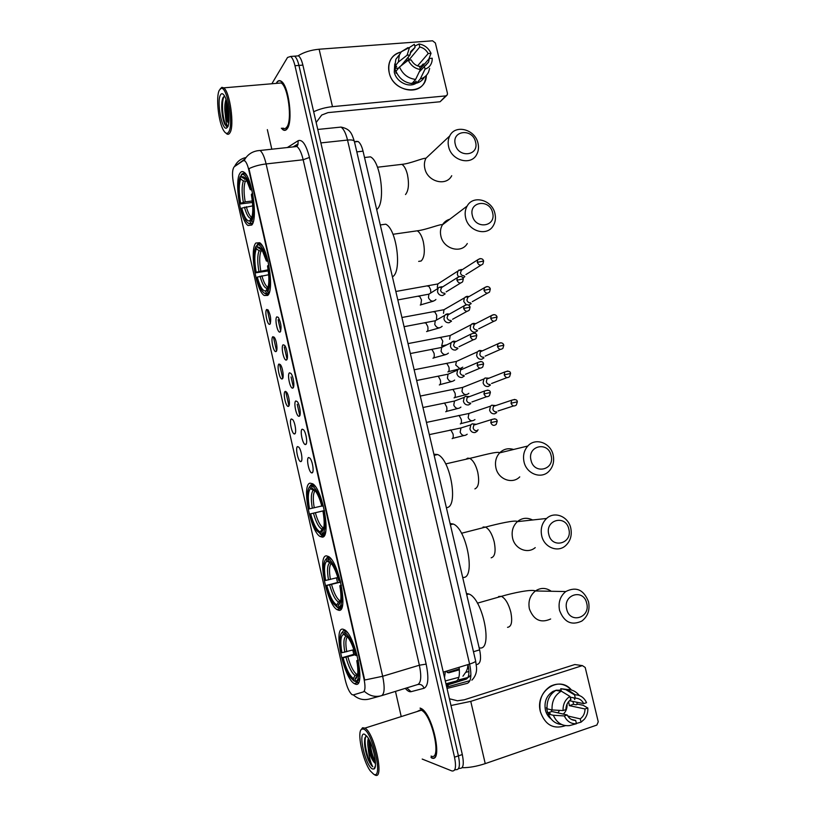 <?xml version="1.0" encoding="UTF-8"?>
<svg xmlns="http://www.w3.org/2000/svg" width="816" height="816" viewBox="0 0 816 816"><rect width="100%" height="100%" fill="white"/><g stroke="black" fill="none" stroke-linecap="round" stroke-linejoin="round"><path stroke-width="1.22" d="M251.777 225.032C258.06 218.851 252.052 177.011 244.106 172.278C242.536 171.125 241.179 171.391 240.057 173.094C234.141 180.856 240.281 220.789 248.023 225.502L251.777 225.032L248.023 225.502M338.762 610.307C348.605 612.775 339.099 562.183 328.634 556.563L326.471 555.849C317.149 555.308 326.675 603.86 337.008 609.623L338.762 610.307M322.238 537.132C331.316 537.713 322.687 489.284 312.701 483.806L310.06 483.154C301.471 484.418 310.151 530.859 319.984 536.438L322.238 537.132M267.679 295.433C274.523 290.618 268.066 247.636 259.672 242.719L255.847 243.046C249.39 249.492 255.969 290.567 264.17 295.484L267.679 295.433M355.429 684.145C366.109 688.643 355.592 635.593 344.668 629.87L343.026 629.197C332.918 626.698 343.403 677.657 354.226 683.584L355.429 684.145M308.621 457.501L309.968 458.184C312.64 461.05 314.303 472.586 312.089 472.882L311.804 472.903C309.04 472.943 305.959 458.072 308.621 457.501M302.216 429.175L303.603 429.828C306.214 432.653 307.816 444.037 305.684 444.506L305.337 444.547C302.614 444.577 299.645 429.95 302.216 429.175M295.841 400.952L297.248 401.574C299.798 404.348 301.359 415.589 299.288 416.221L298.891 416.293C296.218 416.303 293.352 401.921 295.841 400.952M289.476 372.82L290.924 373.412C293.413 376.145 294.923 387.243 292.924 388.049L292.475 388.141C289.843 388.141 287.079 373.983 289.476 372.82M283.142 344.791L284.621 345.341C287.048 348.034 288.517 359.009 286.569 359.958L286.079 360.08C283.499 360.08 280.816 346.137 283.142 344.791M276.828 316.863L278.327 317.373C281.102 323.003 281.734 327.879 280.245 331.979L279.704 332.132C277.175 332.122 274.584 318.383 276.828 316.863M297.585 446.576L298.85 447.199C301.4 449.922 303.052 461.213 300.961 461.57L300.665 461.601C298.054 461.642 295.086 447.209 297.585 446.576M291.353 418.975L292.658 419.567C295.147 422.239 296.749 433.388 294.729 433.908L294.382 433.959C291.812 433.99 288.935 419.791 291.353 418.975M285.151 391.456L286.487 392.017C288.915 394.658 290.465 405.664 288.507 406.348L288.119 406.419C285.59 406.439 282.815 392.465 285.151 391.456M278.97 364.038L280.327 364.568C282.713 367.159 284.213 378.043 282.316 378.869L281.877 378.971C279.388 378.981 276.706 365.221 278.97 364.038M272.809 336.702L274.196 337.192C276.522 339.752 277.981 350.503 276.134 351.492L275.665 351.625C273.217 351.625 270.616 338.059 272.809 336.702M266.659 309.468L268.076 309.917C270.739 315.374 271.371 320.137 269.984 324.207L269.464 324.37C267.067 324.37 264.547 310.998 266.659 309.468M459.357 669.783L448.637 672.843L446.056 671.282M353.287 694.926L352.043 694.651C349.381 692.407 347.116 687.5 345.239 679.932L233.733 184.763C231.979 175.542 232.142 169.555 234.202 166.79L243.239 160.67L244.8 160.844C246.33 162.149 247.666 165.209 248.798 169.993L363.967 678.79C365.497 686.348 365.293 690.713 363.365 691.897L353.287 694.926M355.827 141.392L358.061 141.505C360.121 142.851 361.784 146.074 363.038 151.164L479.624 649.873C481.256 657.961 480.675 662.735 477.88 664.173L476.309 664.652M431.317 757.564L431.511 757.87C443.486 763.868 432.704 713.225 420.995 708.441L420.087 708.074M281.357 128.214L282.999 129.795C284.57 130.815 285.977 130.448 287.212 128.714C293.291 121.553 288.701 85.15 281.122 81.192C279.409 80.08 277.919 80.56 276.644 82.62M454.583 770.029L455.767 769.621C459.418 770.182 460.306 765.602 458.429 755.871L298.931 65.413C297.758 60.557 296.3 57.477 294.556 56.161L292.087 56.345M256.775 150.838L260.08 150.47C262.415 152.388 264.425 156.876 266.108 163.934C259.508 164.75 253.786 166.331 248.951 168.667L364.711 680.024L382.673 676.27C384.938 687.49 384.56 693.967 381.531 695.681C375.238 697.384 369.556 695.966 364.487 691.427L363.365 691.897M288.935 405.848L285.682 391.394M282.734 378.338L279.562 364.252M276.553 350.921L273.391 336.926M270.382 323.585L267.25 309.703M267.342 129.632L271.81 149.206M395.474 691.387L401.095 716.03M422.198 759.064L451.901 770.947C455.532 771.518 456.409 766.938 454.522 757.187L294.974 65.729C293.801 60.863 292.352 57.773 290.608 56.457L287.528 57.477L271.85 83.752M449.432 672.619L448.912 672.058M458.47 768.692L459.612 768.305C463.284 768.856 464.192 764.266 462.315 754.545L302.879 65.096C301.706 60.251 300.247 57.171 298.483 55.865L295.994 56.049M455.767 769.621C459.418 770.182 460.306 765.602 458.429 755.871L298.931 65.413C297.758 60.557 296.3 57.477 294.556 56.161L290.608 56.457M466.956 669.885L468.333 665.907M576.902 702.239L577.085 704.463L576.902 702.239M565.447 725.638C553.452 729.637 545.098 724.985 540.376 711.674C534.715 691.376 559.174 674.73 571.475 690.03C565.213 683.716 558.205 682.462 550.433 686.256C541.855 691.988 538.499 700.454 540.376 711.674C545.068 724.934 553.391 729.606 565.345 725.689L565.447 725.638M462.091 767.703C469.037 767.774 476.748 766.408 485.234 763.623L596.853 725.067L598.25 721.813L585.205 667.457L582.389 665.611L574.801 664.54L464.294 699.791L457.439 700.781L449.422 698.771M450.983 705.514L470.761 701.372L582.389 665.611M559.633 690.02L560.368 690.652L559.633 690.02M559.562 710.369L557.93 712.868M568.619 701.607L569.364 705.656L585.021 708.961C584.96 713.235 583.379 716.53 580.268 718.865L567.763 715.999M571.404 719.437L575.668 720.436C571.975 720.416 569.15 718.6 567.181 714.979L551.881 711.491L551.177 709.747M567.028 704.167C567.293 708.206 566.049 711.521 563.295 714.092M573.016 701.454L573.485 704.279L576.055 704.81L577.871 704.198L583.083 705.269L587.836 708.013C588.05 712.235 586.939 715.938 584.491 719.12L581.053 722.16L580.268 718.865M551.126 718.967C548.26 716.805 546.353 713.816 545.394 710.002C544.027 701.821 546.496 695.65 552.789 691.519L556.073 690.265M556.349 690.214L561.122 690.244M570.251 697.751L570.996 699.506M561.653 724.506C555.512 723.945 551.065 720.477 548.311 714.092L550.168 713.47L547.689 712.898L546.445 707.656L546.995 707.778M557.838 690.489L561.265 690.826L560.755 688.704L567.61 689.51M573.995 697.904L574.811 699.598M547.067 708.829C546.659 700.516 549.607 694.355 555.92 690.356L561.275 691.142L569.935 696.405L570.721 699.689C567.589 702.005 565.978 705.31 565.906 709.604L563.05 710.563L552.075 709.951L547.067 708.829M548.311 714.092L553.33 715.265L564.325 715.938L567.181 714.979M575.668 720.436L576.453 723.731L569.486 725.618C562.132 726.281 556.747 722.833 553.33 715.265M552.075 709.951C551.647 701.566 554.615 695.354 560.969 691.315L561.275 691.142M570.109 697.139L575.321 698.159L574.546 694.885L565.845 689.653L560.755 688.704M565.845 689.653L567.426 689.51C572.159 689.51 576.116 691.499 579.299 695.497M576.453 723.731C571.037 724.016 566.998 721.415 564.325 715.938M563.05 710.563C562.907 704.249 565.202 699.526 569.935 696.405M574.546 694.885L575.29 694.834C580.36 694.946 584.113 697.558 586.561 702.688L583.746 703.627L569.446 700.73M575.321 698.159C578.993 698.21 581.808 700.026 583.746 703.627M576.382 723.425L581.053 722.16M585.021 708.961L587.836 708.013M553.503 691.152L554.207 691.458M569.364 705.656L573.485 704.279M547.689 712.898L551.881 711.491M363.487 729.086L361.865 729.116C356.47 730.912 362.59 760.91 370.423 771.069L373.677 774.211C383.602 780.127 372.575 731.401 363.487 729.086M374.473 774.71L374.881 774.945C384.846 781.014 374.687 733.084 364.966 728.107L362.528 727.76L361.039 729.892M431.093 756.075C442.19 761.573 432.184 714.643 421.321 710.206L420.495 709.869L417.088 711.542M430.981 757.401L431.45 757.615C443.302 763.541 432.623 713.429 421.036 708.696L420.148 708.329M366.659 735.95L365.007 737.684C363.844 743.131 364.874 750.383 368.118 759.441C369.73 763.103 371.29 765.541 372.8 766.765C370.515 762.827 369.005 756.748 368.261 748.527C370.158 756.106 372.463 761.032 375.176 763.307L373.075 760.114C370.005 753.199 368.699 746.405 369.138 739.735M368.261 748.527C367.537 744.008 367.577 740.622 368.383 738.398M372.484 768.958L373.942 768.998C378.053 767.683 373.33 744.539 367.384 736.879L364.67 734.318C357.479 730.779 365.466 766.265 372.484 768.958M372.8 766.765C368.546 763.205 363.13 742.295 365.854 736.318M375.431 761.981C372.473 756.116 370.658 749.282 370.005 741.469M368.118 759.441C365.405 751.811 364.262 744.947 364.701 738.847M375.482 763.327L374.483 761.501C371.423 754.963 369.709 747.854 369.362 740.163M586.694 603.238C583.664 588.336 562.683 594.405 566.692 609.175C569.823 624.22 590.774 617.845 586.694 603.238M559.552 610.399C558.073 602.504 560.143 596.221 565.753 591.549C576.218 586.296 583.817 589.713 588.54 601.81C590.07 610.021 587.816 616.447 581.788 621.088C571.506 625.79 564.091 622.231 559.552 610.399M355.786 681.544L353.95 680.983L350.615 677.606C347.351 672.792 344.597 666.142 342.363 657.645L355.184 653.932M479.42 647.873C493.354 651.362 483.062 598.74 468.863 593.997L466.436 593.477M342.904 632.012L343.434 634.399C340.588 635.939 340.088 642.039 341.924 652.708L341.21 652.565C339.181 641.101 339.609 634.287 342.516 632.135L341.455 633.083M343.638 630.697L345.209 630.258M345.78 630.758L344.474 632.227C348.799 634.94 352.757 642.712 356.357 655.554L357.184 655.421M347.422 632.573L345.219 630.911M358.397 660.705L357.551 660.848C359.703 673.414 359.04 680.269 355.582 681.411L356.796 682.166L359.703 678.341M356.357 655.554L355.582 655.401C353.573 647.924 351.155 642.1 348.32 637.908L345.015 634.634L344.474 632.227M355.582 681.411L355.031 679.004L355.592 678.841C358.142 676.964 358.54 670.905 356.786 660.685L357.551 660.848M341.924 652.708L353.879 649.709M347.228 636.49L343.434 634.399M345.015 634.634L345.862 635.164M357.581 675.005L355.031 679.004M356.786 660.685L358.224 659.889M342.363 657.645L343.077 657.798C346.096 668.722 349.544 675.648 353.41 678.575L353.95 680.983M355.399 654.687L343.077 657.798M353.41 678.575L355.082 675.556L357.734 673.945M568.813 529.043C565.814 514.294 544.792 519.731 548.77 534.378C551.871 549.28 572.873 543.527 568.813 529.043M541.702 535.796C540.325 528.809 541.957 523.036 546.598 518.466C554.503 510.857 568.354 516.436 570.761 528.074C572.2 535.347 570.404 541.283 565.386 545.853C557.481 552.85 544.078 547.24 541.702 535.796M339.497 607.838L337.324 607.328L333.571 603.748C330.633 599.352 328.144 593.273 326.104 585.5L340.537 581.706M462.958 577.422C475.942 579.023 466.813 528.788 453.206 524.025L450.085 523.535M326.369 558.797L326.91 561.163C324.217 563.336 323.799 569.772 325.645 580.462L324.972 580.462C322.85 568.395 323.32 561.173 326.369 558.797L327.114 557.522L329.205 556.991M329.46 557.206L327.869 558.705C332 560.633 335.835 567.885 339.374 580.462L340.19 580.298M331.388 559.358L328.613 557.42M341.384 585.551L340.558 585.715C342.71 598.301 342.159 605.554 338.875 607.441L340.088 608.216L342.618 604.534M340.088 608.216L341.802 607.747M339.374 580.462L338.64 580.462C336.814 573.658 334.621 568.344 332.081 564.519L328.409 561.082L327.869 558.705M338.875 607.441L338.456 605.013C341.221 603.055 341.68 596.618 339.823 585.694L340.558 585.715M325.645 580.462L337.804 577.514M331.194 563.305L326.91 561.163M328.409 561.082L330.215 562.244M340.517 601.463L338.334 605.054M339.823 585.694L341.302 585.113M337.13 607.247L338.538 608.104M326.104 585.5L326.788 585.511C329.756 596.221 333.091 602.708 336.794 604.952L337.324 607.328M340.639 582.104L326.788 585.511M336.794 604.952L338.467 602.004L340.68 600.607M551.096 455.522C548.138 440.915 527.065 445.74 531.012 460.265C534.072 475.014 555.125 469.894 551.096 455.522M524.025 461.866C522.74 455.665 524.005 450.381 527.83 446.015C535.418 437.274 550.657 442.772 553.146 454.991C554.482 461.458 553.075 466.905 548.913 471.322C541.283 479.451 526.483 473.933 524.025 461.866M323.35 534.806L322.055 535.123L316.741 530.665C314.099 526.657 311.855 521.098 309.988 513.978L324.431 510.561M446.627 507.583C458.735 507.419 450.626 459.296 437.631 454.553L433.877 454.186M309.998 486.234L310.529 488.57C307.989 491.385 307.652 498.137 309.509 508.847L308.866 508.99C306.734 496.903 307.112 489.325 309.998 486.234L310.743 484.99L312.11 484.684M313.354 484.316L312.161 484.582L311.416 485.826C315.353 486.989 319.066 493.731 322.534 506.063L323.35 505.869M315.435 486.673L312.161 484.582M324.533 511.071L323.717 511.255C325.88 523.872 325.421 531.502 322.32 534.133L323.534 534.929L325.676 531.502M323.534 534.929L324.819 534.613M322.534 506.063L321.841 506.206C320.178 500.004 318.209 495.159 315.935 491.66L311.947 488.182L311.416 485.826M322.32 534.133L321.79 531.767C324.493 529.329 324.901 522.536 323.014 511.387L323.717 511.255M309.509 508.847L321.79 505.981M315.262 490.712L313.252 490.385L310.529 488.57M311.947 488.182L314.65 489.977M323.544 528.85L321.79 531.767M323.014 511.387L324.523 511.01M320.127 534.072L322.055 535.123M309.988 513.978L310.631 513.845C313.558 524.362 316.781 530.4 320.321 531.971L320.851 534.337M324.442 510.612L310.631 513.845M320.321 531.971L322.004 529.115L323.768 527.891M492.599 212.731C489.743 198.604 468.517 201.44 472.362 215.567C475.32 229.837 496.516 226.726 492.599 212.731M465.63 217.77C464.661 213.466 465.161 209.569 467.129 206.071C473.137 194.585 492.262 199.92 494.955 213.639C495.975 218.137 495.394 222.187 493.221 225.777C487.081 236.732 468.323 231.407 465.63 217.77M268.311 270.912L255.643 272.819C253.501 260.692 253.582 251.92 255.887 246.534L257.111 245.341M392.414 276.838L392.649 276.685C402.206 271.493 396.627 228.715 385.682 224.196L380.287 224.941M258.315 243.933L257.071 245.126L257.825 244.004M262.303 245.82L260.783 244.28L258.488 243.678M268.882 265.169L268.107 265.424C270.3 278.134 270.147 286.997 267.658 292.016L268.862 292.862L269.678 291.179M267.76 260.12L266.965 260.386C263.986 249.778 260.885 244.596 257.672 244.841M255.887 246.534L256.408 248.809C254.378 253.654 254.296 261.457 256.183 272.228L255.643 272.819M266.965 260.386L266.393 261.018L262.211 250.308C260.498 247.595 258.947 246.626 257.581 247.421L257.071 245.126M267.658 292.016L267.138 289.721C269.311 285.172 269.443 277.277 267.526 266.047L268.107 265.424M256.183 272.228L268.158 269.78M262.619 250.991L259.131 250.736L256.408 248.809M268.056 261.304L266.393 261.018M257.581 247.421L261.926 249.869M268.729 293.893L266.434 293.23C264.965 293.903 263.344 292.852 261.569 290.078C259.733 287.11 258.121 282.979 256.744 277.664L257.275 277.093C259.916 286.559 262.711 291.21 265.659 291.037L266.434 293.23M264.976 293.648L267.638 294.066M268.699 274.717L257.275 277.093M265.914 290.935L267.883 288.007M475.555 142.025C472.729 128.03 451.472 130.295 455.287 144.31C458.215 158.447 479.451 155.907 475.555 142.025M448.627 146.686C447.739 142.78 448.106 139.199 449.728 135.956C455.226 123.94 475.279 129.316 478.013 143.341C478.941 147.431 478.502 151.144 476.707 154.479C471.067 165.995 451.37 160.65 448.627 146.686M252.481 202.439L240.139 203.99C237.986 191.852 237.986 182.753 240.128 176.705L241.352 175.552M376.686 209.569L376.91 209.375C385.825 202.898 380.776 161.262 370.403 156.845L365.262 157.427M242.627 173.849L241.23 175.012L241.995 173.92M246.687 175.44L245.208 173.89L243.025 173.288M252.674 193.565L251.909 193.841C254.123 206.57 254.051 215.791 251.726 221.493L252.94 222.36L253.368 221.401M251.573 188.557L250.787 188.843C248.033 178.99 245.167 174.185 242.199 174.44M240.128 176.705L240.638 178.959C238.751 184.385 238.751 192.494 240.638 203.286L240.139 203.99M250.787 188.843L250.247 189.618L246.463 179.826C244.698 176.98 243.127 176.134 241.75 177.286L241.23 175.012M251.726 221.493L251.216 219.218C253.246 214.067 253.297 205.856 251.369 194.606L251.909 193.841M240.638 203.286L245.198 201.858L252.338 200.971M247.228 181.213L243.362 180.928L240.638 178.959M251.94 190.087L250.247 189.618M241.75 177.286L246.422 179.744M252.542 223.747L250.583 222.992C249.094 224.043 247.432 223.105 245.596 220.198L241.22 208.804L241.73 208.1C244.168 216.893 246.748 221.197 249.472 221.014L250.063 220.718L250.583 222.992M248.849 223.676L251.777 223.849M252.725 205.867L241.73 208.1M250.063 220.718L251.461 218.668M495.7 405.593L491.742 405.195L490.487 406.174L489.61 410.213C490.498 412.855 492.191 414.049 494.69 413.794L496.74 412.57M496.189 405.43L493.507 406.327L492.874 409.265C493.517 411.182 494.741 412.049 496.556 411.856M488.978 378.196L485.092 378.002L483.898 378.991L483.103 382.888C483.99 385.519 485.683 386.723 488.192 386.488L490.334 385.183M489.447 378.012L486.917 379.012L486.346 381.837C486.979 383.744 488.213 384.622 490.018 384.448M481.909 350.737L479.614 350.462L477.34 351.89L476.626 355.654C477.513 358.285 479.206 359.489 481.705 359.285L483.939 357.898M482.715 350.707L480.349 351.767L479.839 354.501C480.471 356.408 481.705 357.286 483.511 357.143M475.045 323.513L473.158 323.381L470.812 324.88L470.169 328.511C471.056 331.133 472.75 332.357 475.249 332.173L477.564 330.704M471.872 323.87L474.575 323.901L473.351 327.257C473.984 329.164 475.218 330.052 477.034 329.919M468.17 296.412L466.732 296.381L464.314 297.952L463.743 301.451L466.079 304.623M465.314 296.953L468.027 296.84L466.885 300.104C467.517 302.002 468.751 302.899 470.567 302.787M468.588 305.174L471.209 303.613M461.315 269.453L457.837 271.116L457.327 274.492L458.429 276.644M458.776 270.116L461.499 269.872L460.448 273.044C461.081 274.941 462.305 275.839 464.12 275.747M462.978 278.072L464.855 276.614M476.269 424.32L472.168 423.82L470.822 424.861L469.934 428.941C470.832 431.603 472.546 432.806 475.085 432.531L477.187 431.256M476.697 424.187L473.8 425.085L473.158 428.053C473.8 429.981 475.045 430.848 476.891 430.654M477.819 430.256L478.033 429.716M469.506 396.617L465.477 396.341L464.202 397.392L463.406 401.319C464.294 403.981 466.018 405.195 468.557 404.94L470.761 403.583M469.904 396.464L467.18 397.484L466.599 400.33C467.242 402.257 468.486 403.135 470.332 402.961M462.754 369.016L458.816 368.954L457.613 370.015L456.899 373.799C457.786 376.451 459.51 377.675 462.05 377.441L464.345 376.003M463.121 368.852L460.581 369.964L460.061 372.708C460.703 374.636 461.948 375.513 463.794 375.35M455.705 341.394L453.472 341.159L451.054 342.72L450.422 346.372C451.309 349.024 453.023 350.248 455.573 350.044L457.939 348.524M452.186 341.659L454.828 341.761L453.553 345.178C454.196 347.096 455.44 347.983 457.286 347.84M448.79 313.976L447.015 313.885L444.526 315.517L443.955 319.036C444.842 321.677 446.556 322.912 449.106 322.738L451.554 321.137M445.587 314.456L448.239 314.415L447.056 317.74C447.698 319.658 448.943 320.555 450.789 320.423M441.884 286.702L439.018 287.344L438.029 288.405L437.519 291.791C438.406 294.433 440.12 295.667 442.67 295.525L445.189 293.852M439.018 287.344L441.68 287.171L440.589 290.394C441.232 292.312 442.476 293.209 444.322 293.107M426.37 75.378C426.115 96.104 393.332 93.922 389.171 72.532C387.508 61.7 391.476 54.866 401.074 52.04C395.842 53.193 392.129 56.212 389.946 61.078C388.498 64.617 388.243 68.432 389.171 72.532C392.598 90.352 418.761 96.716 424.83 81.498L426.37 75.378M313.67 111.751C319.311 109.089 325.574 107.386 332.479 106.651L445.781 95.9L447.301 94.87L447.443 93.31L435.377 43.003L432.572 40.8L319.127 49.225L332.479 106.651M297.932 55.906C303.695 52.244 310.763 50.021 319.127 49.225M423.779 64.025L424.055 64.556L423.779 64.025M446.505 95.686L440.099 101.755L327.991 112.618L321.718 115.036L316.159 122.512M420.23 68.952L429.349 58.466L428.584 62.098L419.179 72.002M415.609 79.417L420.373 69.533L419.638 66.484C415.915 65.688 413.09 63.505 411.182 59.935L408.275 60.17L399.493 66.994L395.954 71.278C399.218 78.54 404.552 82.651 411.947 83.589L415.609 79.417C408.153 78.469 402.788 74.327 399.493 66.994M424.575 63.964L423.025 64.087L421.189 66.208L421.607 67.371M416.497 82.936C409.346 88.434 396.29 82.13 394.271 72.104L394.771 63.934M396.556 72.675L396.086 73.236L394.944 68.401L396.688 66.259L394.801 66.422L395.852 59.313L399.667 54.305M401.105 65.739L409.999 54.978L407.092 55.213L398.33 62.098L394.801 66.422M398.33 62.098L399.381 54.937L401.329 51.734L408.02 47.593L407.082 48.746M420.373 69.533C414.885 68.626 410.856 65.504 408.275 60.17M407.092 55.213L409.499 47.491L414.355 44.319L415.079 47.359L410.162 53.315M408.847 60.119L419.771 47.002L419.047 43.972L414.793 46.145M419.047 43.972C424.493 44.921 428.492 48.032 431.032 53.326L428.176 53.55L417.568 65.892M428.839 59.058L431.032 53.326M409.999 54.978L410.703 51.53L415.079 47.359M419.771 47.002C423.484 47.818 426.278 50 428.176 53.55M409.989 83.324L414.273 83.273L416.089 81.212L416.558 83.171L420.25 79.009L425.054 69.136L424.33 66.096M424.402 77.102C422.647 80.192 420.036 82.212 416.558 83.171M429.655 68.442L428.543 72.104C426.839 75.643 424.075 77.948 420.25 79.009M429.349 58.466L432.215 58.232L432.082 60.853C431.287 65.045 428.951 67.799 425.054 69.136M404.124 62.087L405.929 61.985M408.469 60.149L405.715 60.16M421.189 66.208L419.138 66.382M414.273 83.273L413.834 81.437M398.585 68.095L394.944 68.401M408.765 60.129L408.092 57.293M219.331 90.188C215.659 96.665 218.515 122.655 223.686 130.611C225.644 133.763 227.327 134.181 228.745 131.886C233.978 124.348 227.123 85.578 221.034 88.465L219.331 90.188M226.542 133.732C227.858 134.722 228.99 134.395 229.949 132.763C234.682 126.041 229.959 91.667 223.696 87.853L221.881 87.322L220.198 88.944M282.907 128.061C284.376 129.01 285.682 128.663 286.834 127.041C292.454 120.36 288.191 86.629 281.173 82.967L277.807 83.252M281.54 128.204L282.989 129.55C284.549 130.55 285.937 130.193 287.161 128.479C293.168 121.38 288.629 85.364 281.132 81.447C279.439 80.345 277.96 80.815 276.695 82.855L276.41 83.365M228.133 126.296L227.827 126.296C226.685 125.501 225.879 121.88 225.4 115.454C226.348 119.503 227.45 122.104 228.715 123.277M225.4 115.454C224.41 108.854 224.614 103.479 226.012 99.338M228.796 122.686L228.041 121.094C226.032 115.005 225.553 108.365 226.613 101.184M227.644 127.031C230.571 122.655 228.5 102.173 224.451 95.87C222.86 93.299 221.513 93.014 220.422 95.023C216.607 101.531 221.819 130.162 226.45 128.143L227.644 127.031M224.645 96.217L223.349 97.155C220.565 100.929 221.615 116.872 224.471 123.522L226.318 126.337L227.531 126.684L226.45 128.143M227.47 126.694L226.695 126.296C223.339 123.777 220.657 102.377 224.114 96.39M229 120.054L227.378 104.05M224.971 124.654L224.502 123.573C221.799 115.331 221.238 106.876 222.819 98.206M228.888 121.788C227.113 115.79 226.45 109.262 226.909 102.204M445.954 683.767L456.032 681.136C458.939 679.983 459.969 675.373 459.102 667.284M445.342 671.497L444.506 677.545M473.474 651.729L479.624 649.873M356.816 151.868L363.038 151.164M380.562 695.946L369.781 698.914C363.712 700.567 358.234 699.23 353.348 694.906M287.324 147.543L298.187 140.689C302.379 139.128 306.133 144.707 309.458 157.427L303.175 159.763L266.108 163.934L382.673 676.27L419.373 665.213L303.175 159.763C301.492 152.796 299.401 148.379 296.912 146.503L293.321 146.89M244.361 160.405L245.055 158.906C248.472 153.673 253.48 150.868 260.08 150.47L296.912 146.503L297.932 144.667L298.187 140.689M234.569 166.546L234.947 165.76C237.344 161.354 240.965 158.62 245.82 157.57M353.746 654.248L352.787 650.026M337.508 582.451L336.478 577.861M299.798 415.63L297.228 404.267M293.413 387.396L291.057 376.961M287.059 359.275L284.274 346.973M279.704 332.132L280.714 331.245L278.134 319.78M309.458 157.427L426.156 664.122C428.961 678.014 428.257 686.062 424.055 688.255L411.091 691.682C409.408 692.07 407.48 690.968 405.297 688.357M454.522 757.187L462.315 754.545M294.974 65.729L302.879 65.096M381.531 695.681L417.782 684.512C421.087 682.727 421.617 676.291 419.373 665.213L426.156 664.122M424.055 688.255C422.851 685.185 420.76 683.941 417.782 684.512M411.091 691.682L406.796 687.898M295.525 145.982L297.585 144.157L293.168 146.911M447.025 688.418L467.364 683.339C471.087 681.544 471.832 675.118 469.608 664.071L443.261 672.139M475.606 660.889L475.646 661.052C475.442 661.847 473.433 662.857 469.608 664.071L347.524 140.056L320.882 142.912M354.399 141.525L354.338 141.26C353.695 140.097 351.421 139.699 347.524 140.056C345.851 133.232 343.679 128.908 341.006 127.082L340.741 127.102M448.698 684.614L446.76 687.286M446.097 684.389L466.12 679.177C468.986 677.831 469.628 672.945 468.058 664.54M466.446 679.065L446.311 685.348M468.925 671.486L465.865 672.333M470.761 701.372L485.234 763.623M551.269 591.274C545.996 587.602 540.712 587.5 535.398 590.968C530.002 595.394 528.003 601.351 529.38 608.848C533.684 620.058 540.773 623.444 550.657 618.987M498.586 596.516L501.412 596.333C505.41 598.475 508.531 603.728 510.796 612.092C512.621 621.68 511.54 626.759 507.542 627.331M346.178 636.133C343.689 637.561 343.24 642.916 344.811 652.219M356.704 675.964L357.459 675.617M347.453 636.766C345.617 638.867 345.382 643.875 346.739 651.77M345.964 657.308C348.636 666.845 351.676 672.925 355.082 675.556M347.881 656.87C350.431 665.897 353.328 671.69 356.582 674.251L356.623 674.281M532.583 519.986C527.136 517.283 522.056 517.834 517.344 521.638C512.876 525.973 511.285 531.461 512.581 538.091C514.814 548.944 527.626 554.268 535.235 547.618M483.082 527.003L485.52 527.095C489.223 529.094 492.109 534.001 494.19 541.804C496.016 551.371 495.006 556.706 491.161 557.818M329.644 562.938C327.298 564.917 326.92 570.568 328.501 579.89M331.276 563.417C329.266 565.641 328.97 570.976 330.409 579.452M329.633 584.939C332.265 594.283 335.213 599.974 338.467 602.004M331.551 584.501C333.887 592.824 336.549 598.159 339.548 600.525L340.017 600.78M513.59 449.473C508.276 447.841 503.625 448.973 499.637 452.87C495.965 457.031 494.731 462.05 495.934 467.935C498.25 479.38 512.397 484.602 519.751 476.87M465.997 459.245L467.65 458.143L469.73 458.388C473.147 460.265 475.82 464.834 477.727 472.117C479.553 481.654 478.604 487.244 474.902 488.896M313.252 490.385C311.049 492.915 310.743 498.851 312.324 508.195M315.149 490.742C313.038 493.18 312.732 498.851 314.231 507.756M313.456 513.203C316.037 522.362 318.893 527.666 322.004 529.115M315.364 512.764C317.506 520.435 319.954 525.351 322.697 527.524L323.554 527.942M413.906 231.295L417.241 230.816C419.822 232.315 421.841 235.957 423.32 241.75C425.126 251.206 424.412 257.621 421.168 260.998L418.669 261.385M449.922 219.178C446.668 220.075 444.149 221.993 442.364 224.93C440.477 228.266 439.977 231.989 440.885 236.079C443.425 249.043 461.377 254 467.293 243.535M259.131 250.736C257.366 255.041 257.285 261.905 258.896 271.32M261.457 249.196L260.314 249.359M261.018 251.216C259.335 255.347 259.253 261.895 260.773 270.881M259.998 276.185C262.364 284.519 264.853 288.578 267.464 288.395L267.628 288.334M261.875 275.747C263.486 281.581 265.312 285.325 267.332 286.957L268.076 287.354M431.848 152.725L425.932 158.263C424.371 161.364 424.004 164.771 424.84 168.494C427.421 181.784 446.27 186.731 451.717 175.715M398.698 164.73L401.86 164.353C404.216 165.75 406.082 169.167 407.449 174.593C409.255 184.028 408.602 190.679 405.501 194.545M243.362 180.928C241.72 185.732 241.709 192.862 243.331 202.297M245.871 178.908L244.484 179.265M245.259 181.438C243.688 186.048 243.668 192.851 245.198 201.858M244.423 207.121C246.605 214.843 248.9 218.606 251.308 218.413L251.603 218.3M246.289 206.683C247.778 212.068 249.441 215.516 251.277 217.015L251.889 217.372M511.02 403.257C512.305 406.093 514.08 406.684 516.334 405.032L517.354 401.819L511.02 403.257L511.663 400.228L493.507 406.327M458.082 415.67L459.092 415.456L461.244 419.332C461.662 421.821 461.407 423.341 460.459 423.881L460.316 423.912M472.515 412.253L468.935 413.467L468.149 417.608C469.883 421.015 472.148 421.668 474.953 419.577M514.784 399.412L511.663 400.228C515.304 399.116 517.201 399.646 517.354 401.819M504.227 374.881C505.563 377.767 507.358 378.338 509.623 376.615L510.561 373.463L504.227 374.881L504.808 371.963L486.917 379.012M451.993 389.62L452.992 389.416L455.083 393.21C455.501 395.689 455.246 397.239 454.318 397.831L454.084 397.882M466.018 386.07L462.652 387.406L461.958 391.405C463.743 394.873 466.048 395.515 468.853 393.332M507.838 371.035L504.808 371.963C508.47 370.739 510.388 371.239 510.561 373.463M497.464 346.606C498.831 349.523 500.657 350.095 502.921 348.299L503.788 345.209L497.464 346.606L497.984 343.781L480.349 351.767M445.913 363.65L446.903 363.457L448.933 367.159C449.351 369.648 449.106 371.219 448.188 371.861L447.862 371.923M459.551 359.989L456.409 361.427L455.716 365.038L459.765 368.567M500.891 342.761L497.984 343.781C501.677 341.629 503.584 343.771 503.788 345.209M460.153 368.567L462.764 367.169M490.722 318.424C492.14 321.382 493.976 321.943 496.23 320.086L497.046 317.057L490.722 318.424L491.191 315.7L473.81 324.625M439.865 337.763L440.844 337.589L442.802 341.2L441.67 346.055M453.104 334.009L450.187 335.519L449.626 339.272M493.966 314.599L491.191 315.7C494.792 313.446 496.822 315.527 497.046 317.057M484 290.343C485.459 293.342 487.315 293.882 489.569 291.975L490.314 288.997L484 290.343L484.418 287.722L467.303 297.565M433.826 311.957L434.795 311.794L436.703 315.313L436.509 319.576M446.689 308.142L443.986 309.703L443.496 313.324M487.06 286.538L484.418 287.722C488.039 285.365 490.069 287.436 490.314 288.997M480.165 258.59L477.676 259.825C481.328 257.387 483.337 259.427 483.613 261.028L477.299 262.364C478.798 265.394 480.675 265.924 482.929 263.966L483.623 261.079M427.819 286.232L428.767 286.079L430.613 289.517L430.756 292.658M440.293 282.367L437.815 283.958L437.315 287.201L437.835 288.517M460.816 270.596L477.676 259.825L477.299 262.364M490.783 422.657C492.089 425.524 493.894 426.105 496.199 424.402L497.209 421.199L490.783 422.657L491.436 419.597L473.8 425.085M449.789 430.154L450.83 429.93L453.043 433.979C453.482 436.55 453.217 438.09 452.258 438.62L452.156 438.641M464.885 426.727L460.958 427.961L460.153 432.235C461.948 435.754 464.294 436.417 467.201 434.224M494.782 418.792L491.436 419.597C495.088 418.424 497.015 418.955 497.199 421.189M483.959 393.965C485.316 396.882 487.142 397.453 489.447 395.668L490.375 392.527L483.959 393.965L484.551 391.017L467.18 397.484M443.516 403.247L444.547 403.022L446.689 406.98C447.127 409.54 446.872 411.121 445.934 411.703L445.73 411.743M458.184 399.646L454.481 401.033L453.767 405.154C455.634 408.745 458.011 409.387 460.918 407.092M487.805 390.099L484.551 391.017C488.213 389.742 490.161 390.242 490.375 392.527M480.828 361.508L477.686 362.539C481.236 361.019 483.194 361.488 483.572 363.956L477.166 365.374C478.564 368.332 480.41 368.893 482.725 367.037L483.582 363.987M437.254 376.411L438.284 376.217L440.365 380.062C440.793 382.633 440.548 384.234 439.62 384.877L439.334 384.928M451.493 372.688L448.045 374.197L447.413 378.175C449.33 381.817 451.748 382.439 454.655 380.052M460.581 369.964L477.686 362.539L477.166 365.374M473.861 333.03L470.863 334.152C474.504 332.653 476.483 333.101 476.799 335.498L470.393 336.886C471.832 339.884 473.708 340.435 476.014 338.518L476.799 335.529M431.021 349.676L432.041 349.483L434.051 353.246C434.489 355.807 434.245 357.439 433.337 358.132L432.949 358.204M444.822 345.841L441.629 347.432L441.068 351.288C443.047 354.98 445.495 355.582 448.392 353.114M454.012 342.526L470.863 334.152L470.393 336.886M466.915 304.654L464.059 305.867C467.65 303.47 469.751 305.47 470.036 307.132L463.641 308.499C465.13 311.539 467.017 312.069 469.322 310.1L470.047 307.173M424.81 323.024L425.809 322.84L427.757 326.512C428.196 329.072 427.972 330.735 427.064 331.48L426.595 331.571M438.192 319.097L435.244 320.759L434.755 324.482C436.795 328.226 439.253 328.817 442.15 326.267M447.474 315.19L464.059 305.867L463.641 308.499M459.989 276.389L457.286 277.675C460.897 275.196 462.978 277.144 463.304 278.868L456.919 280.214C458.449 283.295 460.357 283.815 462.641 281.775L463.325 278.919M418.618 296.453L419.608 296.29L421.495 299.86L420.821 304.919L420.26 305.011M431.582 292.475L428.89 294.178L428.451 297.769C430.552 301.563 433.041 302.134 435.928 299.503M440.956 287.936L457.286 277.675L456.919 280.214M440.099 101.755L445.781 95.9M467.986 664.561C467.395 669.977 467.18 668.906 466.293 671.486L462.947 676.209M458.878 677.3L445.301 680.952M447.229 672.578L459.275 668.875M354.491 141.892L358.061 141.505M270.402 323.554L269.464 324.37M276.604 350.788L275.665 351.625M282.826 378.114L281.877 378.971M289.068 405.542L288.119 406.419M295.331 433.072L294.382 433.959M301.624 460.703L300.665 461.601M287.089 359.183L286.079 360.08M293.495 387.212L292.475 388.141M299.921 415.344L298.891 416.293M306.357 443.578L305.337 444.547M312.824 471.923L311.804 472.903M358.683 682.237L354.226 683.584M268.168 294.851L264.17 295.484M324.462 535.337L319.984 536.438M341.506 608.399L337.008 609.623M245.055 158.906L234.447 166.627M298.483 55.865L294.556 56.161M471.862 680.167C477.554 674.485 476.462 667.814 476.544 667.508L475.646 661.052L354.338 141.26C351.737 133.834 350.809 129.101 341.006 127.082L317.761 129.458M469.924 680.656L446.709 687.052M468.843 677.249L470.893 674.873M467.945 677.484L458.867 679.871M553.86 691.723L552.789 691.519M560.969 691.315L555.92 690.356M575.29 694.834L567.426 689.51M361.865 729.116L362.528 727.76M375.319 766.081L373.942 768.998M421.321 710.206L364.966 728.107M374.483 761.501L373.075 760.114M477.401 603.167L501.412 596.333C513.295 592.834 531.869 588.989 535.398 590.968L565.753 591.549M342.516 632.135L343.21 630.839M356.878 675.689L355.592 678.841M468.863 593.997L466.701 594.609M356.572 674.291L357.734 673.904M461.499 533.266L485.52 527.095C497.087 523.964 516.314 519.547 517.344 521.638L546.598 518.466M340.027 602.075L338.456 605.013M453.206 524.025L450.371 524.749M339.517 600.984L340.741 600.199M445.689 463.916L469.73 458.388C480.604 455.909 498.505 450.748 499.637 452.87L527.83 446.015M437.631 454.553L434.143 455.338M322.667 528.37L322.697 527.524L323.891 527.238M392.986 234.284L417.241 230.816C426.707 229.714 441.823 223.339 442.364 224.879L467.129 206.071M268.209 286.814L267.332 286.957L267.464 288.395L265.659 291.037M377.492 167.229L401.86 164.353C410.428 163.618 422.668 157.957 425.932 158.263L449.728 135.956M370.403 156.845L364.528 157.519M252.011 216.923L251.277 217.015L251.308 218.413L249.472 221.014M490.487 406.174L468.935 413.467L426.452 422.413M494.414 405.623L491.742 405.195M471.934 420.832L460.836 423.626M513.56 405.94L498.046 410.968M483.898 378.991L462.652 387.406L420.291 396.066M487.774 378.287L485.092 378.002M465.946 394.669L454.645 397.596M507.001 377.614L491.579 383.5M477.34 351.89L456.409 361.427L414.151 369.791M481.165 351.053L478.462 350.89M459.979 368.577L458.918 368.965M458.633 369.056L448.474 371.657M500.473 349.381L485.132 356.133M470.812 324.88L450.187 335.519L408.02 343.607M446.882 344.811L442.323 345.8M493.955 321.229L478.706 328.848M464.314 297.952L443.986 309.703L401.921 317.495M487.468 293.158L472.301 301.665M457.837 271.116L437.815 283.958L395.842 291.475M480.981 265.18L465.905 274.584M463.937 435.54L452.676 438.345M429.298 434.622L460.958 427.961L470.822 424.861M474.769 424.34L472.168 423.82M457.776 408.5L446.301 411.448M422.963 407.51L454.481 401.033L464.202 397.392M468.098 396.719L465.477 396.341M486.622 396.688L471.923 401.972M451.636 381.551L439.936 384.642M416.65 380.48L448.045 374.197L457.613 370.015M461.448 369.189L458.816 368.954M480.083 368.149L465.457 374.299M445.516 354.674L433.602 357.928M410.346 353.542L441.629 347.432L451.054 342.72M473.555 339.701L459.01 346.739M439.426 327.879L427.288 331.306M404.073 326.696L435.244 320.759L444.526 315.517M467.058 311.335L452.574 319.26M433.347 301.165L420.995 304.776M397.81 299.921L428.89 294.178L438.029 288.405M460.571 283.05L446.148 291.893M428.584 62.098L425.646 65.443M399.381 54.937L395.852 59.313M409.499 47.491L401.329 51.734M281.173 82.967L223.696 87.853M221.034 88.465L221.881 87.322M228.847 122.288L228.041 121.094"/></g></svg>
